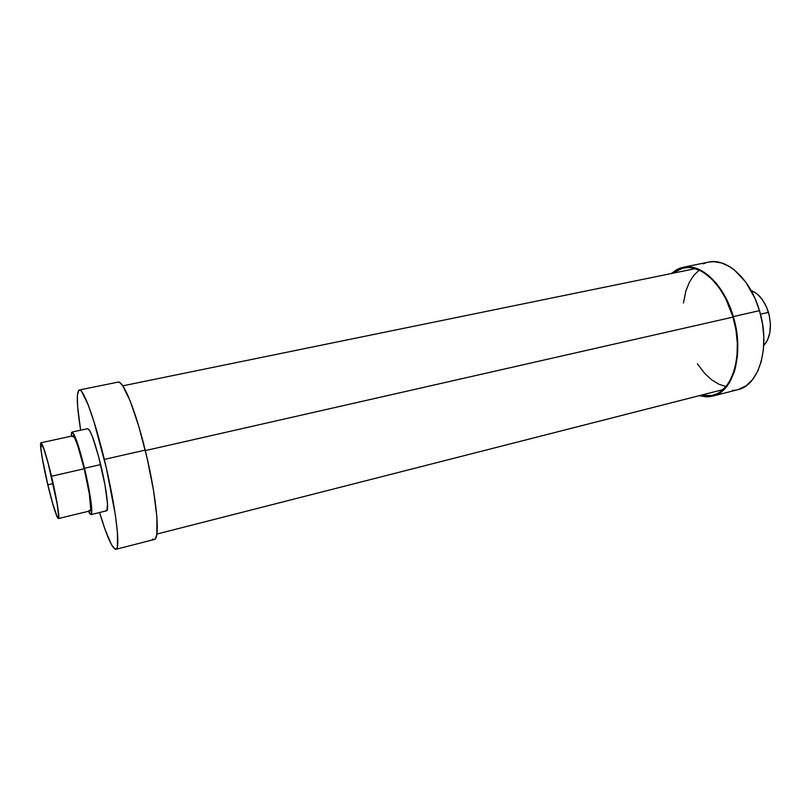<?xml version="1.0" encoding="UTF-8"?>
<svg xmlns="http://www.w3.org/2000/svg" width="811" height="811" viewBox="0 0 811 811"><rect width="100%" height="100%" fill="white"/><g stroke="black" fill="none" stroke-linecap="round" stroke-linejoin="round"><path stroke-width="1.22" d="M104.305 459.401C115.679 505.882 120.981 549.716 115.882 549.331C112.293 548.814 106.849 536.558 99.56 512.562L105.278 530.08L111.685 545.063L115.263 549.3L116.855 548.358L117.372 546.715L117.443 532.523L115.324 514.701L106.261 467.704L93.904 421.456L88.024 404.476L81.759 391.713L80.573 390.456L78.728 390.284L77.359 395.636L77.663 406.98L80.634 430.205C76.71 405.429 76.254 392.027 79.265 390C83.209 388.175 94.583 418.892 104.305 459.401L145.199 450.115L104.305 459.401M118.071 382.113L119.693 382.498L122.664 385.651L130.206 401.029L138.874 426.627L147.146 458.306L153.522 490.412L156.908 517.215L156.817 534.317L155.519 538.443L154.232 539.477C160.598 539.518 156.594 495.947 145.199 450.115C135.498 410.163 123.13 380.085 118.082 382.113L79.275 390M84.496 468.282C90.254 492.024 93.366 514.823 90.974 514.65L88.45 511.275L89.818 513.789L91.207 514.509L91.643 507.838L89.585 492.612L85.479 472.458L80.37 452.538L75.585 437.93L72.28 432.101L71.55 432.537L71.196 436.206L71.997 432.07C74.612 433.317 78.779 445.391 84.496 468.282L100.655 464.591L84.496 468.282M106.596 510.849C109.252 510.95 106.423 488.202 100.655 464.591C94.907 441.833 90.589 429.86 87.71 428.674L89.909 430.986L92.454 436.724L98.597 456.492L104.994 485.039L107.528 503.996L106.859 510.697L90.974 514.65M51.488 476.239C56.699 498.015 60.034 518.847 58.382 518.564C56.385 516.931 52.857 505.699 47.798 484.877L52.938 504.635L57.064 516.8L58.291 518.564L58.787 517.083L57.388 504.817L47.829 461.794L43.753 448.311L40.885 442.806L40.611 446.324L42.142 457.657L47.798 484.877C42.77 463.811 39.293 442.715 40.966 442.776C42.841 444.053 46.349 455.214 51.488 476.239L84.202 468.768L51.488 476.239M90.082 510.879C92.251 511.031 89.423 490.3 84.202 468.768C79.012 447.976 75.22 436.997 72.838 435.842L74.703 438.031L77.744 445.715L84.202 468.768L89.352 494.061L90.731 509.349L90.082 510.879L58.382 518.564M47.839 484.796C42.902 464.145 39.496 443.475 41.138 443.536C42.973 444.793 46.409 455.731 51.448 476.331C56.547 497.67 59.821 518.077 58.199 517.803C56.243 516.212 52.796 505.202 47.839 484.796L53.11 483.579L47.839 484.796L42.294 458.114L40.935 448.676L41.057 443.566L43.875 448.98L48.751 465.524L57.226 504.32L58.595 516.343L58.118 517.803L56.912 516.08L52.877 504.158L47.839 484.796M89.97 510.889L89.19 510.301M72.291 436.754L72.737 435.892M106.434 510.859L105.917 510.626M153.482 539.487L152.569 539.122M708.469 262.135L713.721 261.649L721.871 263.028L730.133 266.941L734.188 269.82L745.583 281.873L754.899 298.174L759.481 310.664L733.306 316.604L728.734 303.973L722.844 292.558L715.91 282.846L704.262 272.293L696.152 268.289L688.164 266.839L680.611 267.944L677.084 269.414L671.244 273.55L683.075 267.295C700.947 262.906 724.223 284.6 733.306 316.604L759.481 310.664C750.439 279.014 726.828 257.655 708.51 262.125L683.105 267.285M768.473 312.377C764.712 300.881 758.914 293.582 751.077 290.49L756.876 293.754L762.137 299.33L766.395 306.74L769.254 315.327L770.43 324.288L769.821 332.814L767.51 340.123L763.739 345.577C770.521 337.771 772.102 326.711 768.473 312.377L760.475 314.212L768.473 312.377M683.166 267.914L672.339 273.327L680.753 268.553L688.235 267.468L692.158 267.863L700.167 270.58L704.171 272.871L711.987 279.278L719.256 287.905L725.632 298.418L732.931 316.756C744.123 352.937 733.083 391.49 712.484 395.525L700.39 395.383L710.01 396.011L717.218 393.73L720.573 391.662L726.595 385.742L729.201 381.93L733.448 372.766L735.03 367.495L737.006 355.857L737.331 343.144L735.952 329.915L732.931 316.756C723.939 285.066 700.876 263.565 683.166 267.914L683.207 267.914M712.717 396.113L737.817 389.675C759.096 385.458 770.754 346.784 759.481 310.664L762.502 323.812L763.82 337.041L763.394 349.774L761.265 361.442L757.545 371.58L752.426 379.771L746.161 385.752L737.777 389.685M735.232 390.182L732.394 390.426M703.299 263.818L705.996 262.784M733.306 316.604C744.61 353.13 733.468 392.048 712.676 396.123L699.305 395.656L706.34 396.832L710.152 396.62L717.431 394.328L720.817 392.24L726.899 386.269L729.535 382.417L733.823 373.161L735.415 367.849L737.422 356.09L737.746 343.256L736.358 329.895L733.306 316.604M733.032 317.091L145.321 450.602L733.032 317.091M725.977 386.523L718.982 384.262L711.622 379.791L704.698 373.405L697.43 363.845M683.45 303L685.822 291.179L689.279 282.421L693.942 275.193L699.224 270.134M115.892 549.321L154.252 539.477M40.966 442.776L72.838 435.842M71.997 432.07L87.71 428.674M723.088 389.594L156.858 534.074M695.291 268.634L122.785 385.833"/></g></svg>
